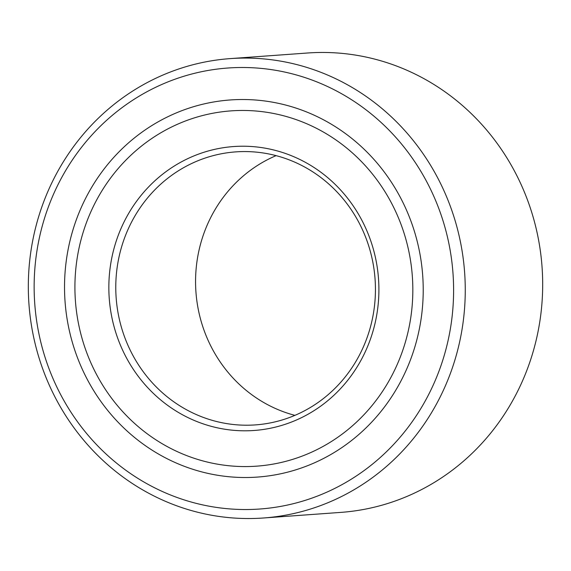 <?xml version="1.0" encoding="UTF-8"?>
<svg xmlns="http://www.w3.org/2000/svg" width="571" height="571" viewBox="0 0 571 571"><rect width="100%" height="100%" fill="white"/><g stroke="black" fill="none" stroke-linecap="round" stroke-linejoin="round"><path stroke-width="0.86" d="M263.431 517.997L340.851 512.387A230.291 218.407 -94.1 0 0 540.209 318.961A230.291 218.407 -94.1 0 0 356.975 55.337A230.291 218.407 -94.1 0 0 307.569 53.003L230.149 58.613A230.291 218.407 85.9 0 1 279.554 60.947A230.291 218.407 85.9 0 1 462.788 324.571A230.291 218.407 85.9 0 1 263.431 517.997A230.291 218.407 85.9 0 1 214.025 515.663A230.291 218.407 85.9 0 1 30.791 252.039A230.291 218.407 85.9 0 1 230.149 58.613M275.329 70.254A221.084 209.671 -94.1 0 0 36.515 253.702A221.084 209.671 -94.1 0 0 212.426 506.777A221.084 209.671 -94.1 0 0 451.233 323.329A221.084 209.671 -94.1 0 0 275.329 70.254M226.137 423.504A136.862 129.795 -94.1 0 0 255.501 424.895A136.862 129.795 -94.1 0 0 375.347 294.515A136.862 129.795 -94.1 0 0 265.08 153.278A136.862 129.795 -94.1 0 0 235.716 151.886A136.862 129.795 -94.1 0 0 115.863 282.267A136.862 129.795 -94.1 0 0 226.137 423.504M264.123 147.996A142.336 134.984 85.9 0 1 377.374 310.931A142.336 134.984 85.9 0 1 223.625 429.035A142.336 134.984 85.9 0 1 110.374 266.1A142.336 134.984 85.9 0 1 264.123 147.996M76.828 260.469A178.102 168.909 -94.1 0 0 256.75 466.15A178.102 168.909 -94.1 0 0 410.92 316.562A178.102 168.909 -94.1 0 0 231.005 110.881A178.102 168.909 -94.1 0 0 76.828 260.469M421.191 318.29A189.051 179.294 85.9 0 1 257.535 477.07A189.051 179.294 85.9 0 1 66.557 258.742A189.051 179.294 85.9 0 1 230.213 99.961A189.051 179.294 85.9 0 1 421.191 318.29M276.093 155.64A136.862 129.795 -94.1 0 0 195.939 291.988A136.862 129.795 -94.1 0 0 294.907 415.36"/></g></svg>
